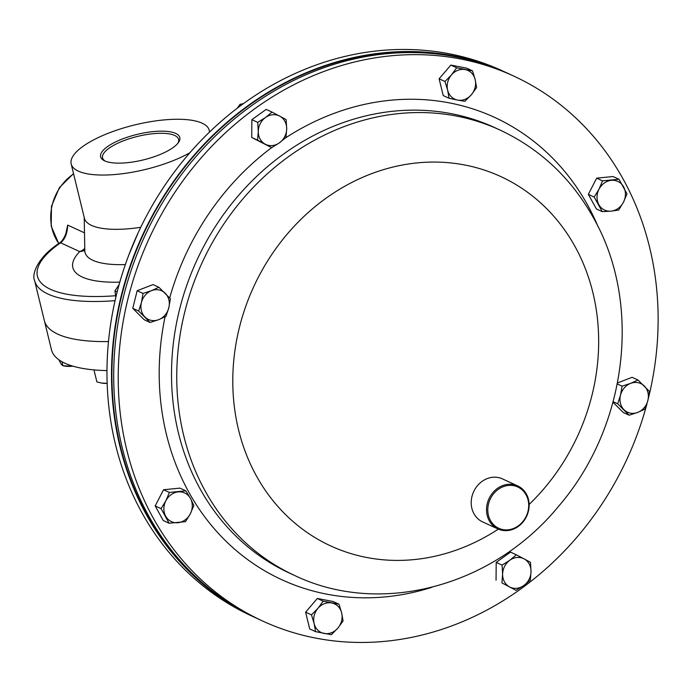 <?xml version="1.0" encoding="UTF-8"?>
<svg xmlns="http://www.w3.org/2000/svg" width="692" height="692" viewBox="0 0 692 692"><rect width="100%" height="100%" fill="white"/><g stroke="black" fill="none" stroke-linecap="round" stroke-linejoin="round"><path stroke-width="1.04" d="M647.063 403.419A300.017 263.142 -65.3 0 1 262.631 621.027A300.017 263.142 -65.3 0 1 153.036 517.685A300.017 263.142 -65.3 0 1 194.443 165.855A300.017 263.142 -65.3 0 1 513.715 76.059A300.017 263.142 -65.3 0 1 623.302 179.401A300.017 263.142 -65.3 0 1 648.378 398.298M262.631 621.027L258.107 618.951A300.017 263.142 -65.3 0 1 148.52 515.601A300.017 263.142 -65.3 0 1 189.928 163.77A300.017 263.142 -65.3 0 1 509.2 73.975L513.715 76.059M508.092 73.473A300.017 263.142 114.7 0 0 506.994 72.963L502.478 70.878A300.017 263.142 114.7 0 0 183.198 160.674A300.017 263.142 114.7 0 0 141.799 512.504A300.017 263.142 114.7 0 0 251.386 615.845L255.91 617.93A300.017 263.142 114.7 0 0 257.009 618.44M506.994 72.963A300.017 263.142 114.7 0 0 187.722 162.758A300.017 263.142 114.7 0 0 146.315 514.588A300.017 263.142 114.7 0 0 255.91 617.93M177.844 143.279A39.115 12.603 -13.7 0 0 178.614 139.507A39.115 12.603 -13.7 0 0 174.669 135.459A39.115 12.603 -13.7 0 0 130.183 138.461A39.115 12.603 -13.7 0 0 102.606 158.035A39.115 12.603 -13.7 0 0 105.028 161.028M175.716 133.418A40.742 13.131 -13.7 0 0 123.133 138.703A40.742 13.131 -13.7 0 0 104.059 160.57A40.742 13.131 -13.7 0 0 104.717 160.89A40.742 13.131 -13.7 0 0 144.083 159.722A40.742 13.131 -13.7 0 0 178.493 142.422A40.742 13.131 -13.7 0 0 175.716 133.418M128.703 255.27L138.27 232.512M65.654 234.432L67.686 225.099C67.332 233.463 64.97 239.363 60.602 242.797A3.789 2.751 -124.8 0 0 59.287 243.169L59.287 243.169C37.472 257.381 31.529 274.387 34.6 280.597L44.374 320.681A134.222 43.25 -13.7 0 0 108.48 341.554A134.222 43.25 166.3 0 1 57.808 334.158A134.222 43.25 166.3 0 1 44.374 320.681L51.45 349.728A134.222 43.25 -13.7 0 0 64.884 363.205A134.222 43.25 -13.7 0 0 106.975 370.592M189.893 152.742A71.06 22.897 166.3 0 1 78.291 171.114A71.06 22.897 166.3 0 1 71.181 163.987A71.06 22.897 166.3 0 1 121.662 128.548A71.06 22.897 166.3 0 1 202.142 123.193A71.06 22.897 166.3 0 1 209.252 130.33A71.06 22.897 166.3 0 1 209.468 132.129M140.744 227.296A71.06 22.897 166.3 0 1 91.526 225.402A71.06 22.897 166.3 0 1 84.415 218.265L71.181 163.987M84.796 250.141A15.786 13.286 44.3 0 1 79.718 251.611L60.602 242.797A130.425 42.03 -13.7 0 0 50.49 289.317A130.425 42.03 -13.7 0 0 115.477 295.735M84.493 232.841L67.686 225.099L66.536 231.699C64.59 237.503 62.176 241.326 59.287 243.169M465.258 58.872A299.541 262.726 114.7 0 0 121.809 295.181A299.541 262.726 114.7 0 0 218.075 595.362M58.846 359.736L61.259 364.303L62.86 365.722L65.074 366.12A17.75 5.718 166.3 0 0 72.738 366.198L62.911 365.731L61.925 361.7M93.965 369.891L96.889 381.906L101.361 383.013L107.148 383.368A17.75 5.718 166.3 0 1 105.582 383.42A17.75 5.718 -13.7 0 1 101.975 383.117L101.361 383.013M618.951 179.245L602.542 180.846L598.987 189.236L594.194 197.047L602.256 211.657L611.079 211.138L618.665 210.057L623.449 202.237L627.004 193.855L618.951 179.245L613.086 176.546L596.677 178.147L602.542 180.846M594.194 197.047L588.338 194.348L596.4 208.958L602.256 211.657M588.338 194.348L596.677 178.147M598.839 204.642A15.786 13.849 -65.3 0 1 598.987 189.236A15.786 13.849 -65.3 0 1 611.356 180.327A15.786 13.849 -65.3 0 1 623.596 186.831A15.786 13.849 114.7 0 1 623.449 202.237A15.786 13.849 -65.3 0 1 611.079 211.138A15.786 13.849 -65.3 0 1 598.839 204.642M530.332 580.121L531.024 571.505L530.487 562.328L524.043 558.859L516.362 554.82L509.84 560.243L502.072 565.104L502.608 574.282L501.908 582.889L516.042 590.397L523.801 585.544L530.332 580.121M501.908 582.889L516.042 590.397M496.052 580.19L496.216 562.397L502.072 565.104M496.216 562.397L510.506 552.121L516.362 554.82M509.84 560.243A15.786 13.849 -65.3 0 1 524.043 558.859A15.786 13.849 -65.3 0 1 531.024 571.505A15.786 13.849 -65.3 0 1 523.801 585.544A15.786 13.849 114.7 0 1 509.589 586.928A15.786 13.849 -65.3 0 1 502.608 574.282A15.786 13.849 -65.3 0 1 509.84 560.243M257.735 122.363L258.272 131.541L257.571 140.156L271.697 147.664L279.456 142.811L285.986 137.388L286.687 128.773L286.151 119.595L272.025 112.087L265.494 117.51L257.735 122.363L251.879 119.664L266.169 109.388L272.025 112.087M271.697 147.664L251.715 137.457L251.879 119.664M251.715 137.457L257.571 140.156M279.456 142.811A15.786 13.849 -65.3 0 1 265.252 144.195A15.786 13.849 -65.3 0 1 258.272 131.541A15.786 13.849 -65.3 0 1 265.494 117.51A15.786 13.849 114.7 0 1 279.706 116.126A15.786 13.849 -65.3 0 1 286.687 128.773A15.786 13.849 -65.3 0 1 279.456 142.811M169.116 523.238L185.525 521.638L190.309 513.819L193.872 505.437L190.456 498.413L185.811 490.827L169.402 492.427L165.846 500.809L161.054 508.629L169.116 523.238L163.26 520.54L155.198 505.93L161.054 508.629M155.198 505.93L163.546 489.728L169.402 492.427M163.546 489.728L179.946 488.128L185.811 490.827M190.456 498.413A15.786 13.849 -65.3 0 1 190.309 513.819A15.786 13.849 -65.3 0 1 177.939 522.719A15.786 13.849 -65.3 0 1 165.699 516.215A15.786 13.849 114.7 0 1 165.846 500.809A15.786 13.849 -65.3 0 1 178.216 491.908A15.786 13.849 -65.3 0 1 190.456 498.413M488.734 516.405A22.741 19.947 114.7 0 0 514.407 528.1A22.741 19.947 114.7 0 0 527.762 498.854A22.741 19.947 114.7 0 0 502.098 487.159A22.741 19.947 114.7 0 0 488.734 516.405M528.16 498.301A23.684 20.777 -65.3 0 1 521.509 523.671A23.684 20.777 -65.3 0 1 497.929 528.956A23.684 20.777 -65.3 0 1 487.514 516.587A23.684 20.777 -65.3 0 1 494.166 491.208A23.684 20.777 -65.3 0 1 517.746 485.931A23.684 20.777 -65.3 0 1 528.16 498.301M497.929 528.956L482.609 521.898A23.684 20.777 -65.3 0 1 472.195 509.528A23.684 20.777 -65.3 0 1 478.847 484.149A23.684 20.777 -65.3 0 1 502.427 478.873L517.746 485.931M649.442 391.464L637.963 380.012L630.628 383.377L622.073 386.162L620.482 395.244L617.671 403.765L629.149 415.209L637.713 412.415L645.039 409.058L647.859 400.547L649.442 391.464M617.489 382.97L632.099 377.313L637.963 380.012M613.008 402.26L623.293 412.51L629.149 415.209M613.164 401.689L617.671 403.765M617.29 383.965L622.073 386.162M620.482 395.244A15.786 13.849 -65.3 0 1 630.628 383.377A15.786 13.849 -65.3 0 1 644.321 386.024A15.786 13.849 -65.3 0 1 647.859 400.547A15.786 13.849 114.7 0 1 637.713 412.415A15.786 13.849 -65.3 0 1 624.028 409.768A15.786 13.849 -65.3 0 1 620.482 395.244M456.694 67.781L451.452 74.918L444.982 81.492L447.637 90.159L449.065 98.264L457.585 100.072L464.868 101.317L471.347 94.752L476.589 87.607L475.162 79.511L472.498 70.844L456.694 67.781L450.838 65.083L466.642 68.145L472.498 70.844M449.065 98.264L443.209 95.565L439.117 78.793L450.838 65.083M439.117 78.793L444.982 81.492M457.585 100.072A15.786 13.849 -65.3 0 1 447.637 90.159A15.786 13.849 -65.3 0 1 451.452 74.918A15.786 13.849 -65.3 0 1 465.214 69.598A15.786 13.849 114.7 0 1 475.162 79.511A15.786 13.849 -65.3 0 1 471.347 94.752A15.786 13.849 -65.3 0 1 457.585 100.072M138.616 311.019L150.103 322.472L158.667 319.678L165.994 316.322L168.813 307.802L170.396 298.719L158.909 287.275L151.583 290.631L143.019 293.425L141.436 302.508L138.616 311.019L132.76 308.321L137.163 290.727L143.019 293.425M150.103 322.472L144.247 319.773L132.76 308.321M137.163 290.727L153.053 284.576L158.909 287.275M168.813 307.802A15.786 13.849 -65.3 0 1 158.667 319.678A15.786 13.849 -65.3 0 1 144.974 317.031A15.786 13.849 -65.3 0 1 141.436 302.508A15.786 13.849 114.7 0 1 151.583 290.631A15.786 13.849 -65.3 0 1 165.267 293.287A15.786 13.849 -65.3 0 1 168.813 307.802M331.373 634.702L337.843 628.128L343.085 620.992L341.658 612.896L339.002 604.22L323.19 601.166L317.948 608.303L311.478 614.877L314.133 623.544L315.561 631.64L331.373 634.702M311.478 614.877L305.613 612.178L309.705 628.942L315.561 631.64M305.613 612.178L317.334 598.468L323.19 601.166M317.334 598.468L333.137 601.521L339.002 604.22M331.71 602.974A15.786 13.849 -65.3 0 1 341.658 612.896A15.786 13.849 -65.3 0 1 337.843 628.128A15.786 13.849 -65.3 0 1 324.081 633.457A15.786 13.849 114.7 0 1 314.133 623.544A15.786 13.849 -65.3 0 1 317.948 608.303A15.786 13.849 -65.3 0 1 331.71 602.974M243.428 103.644L240.037 104.319L241.551 105.02M237.183 108.289L240.037 104.319M119.085 284.646L114.941 290.865L117.164 291.886M115.806 297.43L114.941 290.865M199.979 488.664A245.253 215.117 -65.3 0 1 233.827 201.052A245.253 215.117 -65.3 0 1 494.823 127.648L500.057 130.061A245.253 215.117 -65.3 0 0 239.06 203.465A245.253 215.117 -65.3 0 0 205.213 491.078A245.253 215.117 -65.3 0 0 294.801 575.562L289.567 573.149A245.253 215.117 -65.3 0 1 199.979 488.664M431.946 587.274A254.474 223.205 -65.3 0 1 188.734 492.012A254.474 223.205 -65.3 0 1 165.077 316.798M169.687 297.932A254.474 223.205 -65.3 0 1 271.636 147.638M285.121 138.192A254.474 223.205 -65.3 0 1 587.612 205.074A254.474 223.205 -65.3 0 1 598.078 226.682M498.318 529.129A203.318 178.328 -65.3 0 1 256.377 475.862A203.318 178.328 -65.3 0 1 325.837 198.362A203.318 178.328 -65.3 0 1 575.069 246.612A203.318 178.328 -65.3 0 1 529.138 504.459M115.054 300.674A134.222 43.25 166.3 0 1 48.033 294.074A134.222 43.25 166.3 0 1 34.6 280.597M119.785 282.154A93.982 30.292 166.3 0 1 82.244 277.025A93.982 30.292 166.3 0 1 79.718 251.611A15.786 13.849 114.7 0 0 84.77 248.419M84.216 217.461L84.805 250.599A78.542 25.31 -13.7 0 0 92.901 260.313A78.542 25.31 -13.7 0 0 125.339 264.56M73.603 173.908A47.367 41.546 114.7 0 0 58.803 243.506M294.801 575.562C381.128 616.97 493.543 585.968 558.608 506.267C627.03 427.146 642.712 304.255 593.494 217.919C571.315 178.233 540.167 148.944 500.057 130.061M209.252 130.33L209.65 131.947M84.666 251.784L84.805 250.599M58.716 243.567L51.199 226.128L51.459 206.294L59.382 187.644L73.516 173.571"/></g></svg>

